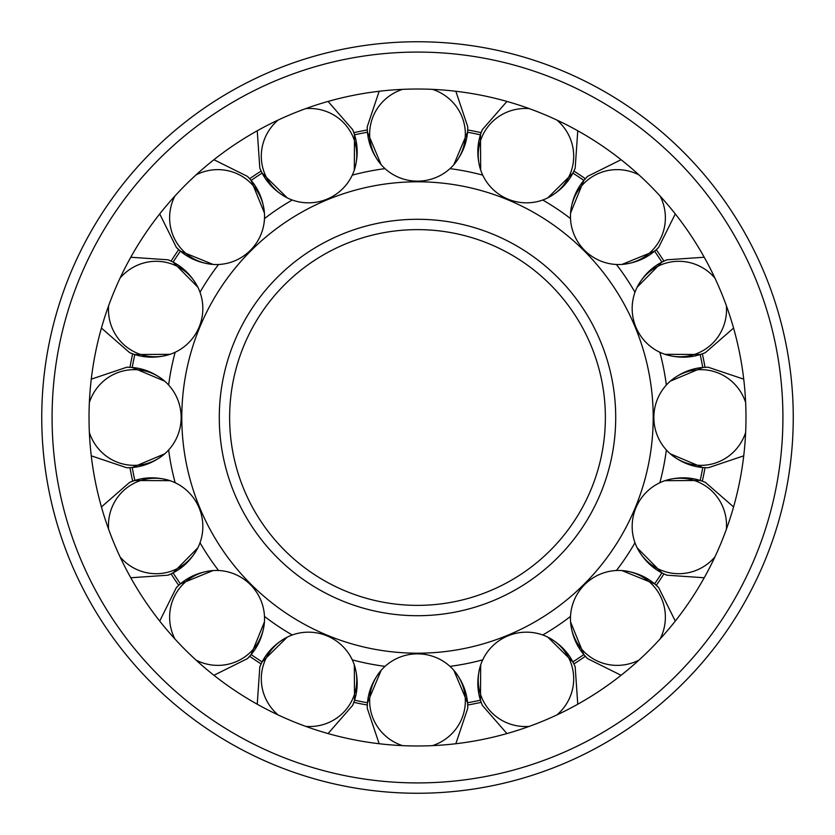 <?xml version="1.0" encoding="UTF-8"?>
<svg xmlns="http://www.w3.org/2000/svg" width="835" height="835" viewBox="0 0 835 835"><rect width="100%" height="100%" fill="white"/><g stroke="black" fill="none" stroke-linecap="round" stroke-linejoin="round"><path stroke-width="1.25" d="M181.8 417.5A235.7 235.7 0 0 0 417.5 653.2A235.7 235.7 0 0 0 653.2 417.5A235.7 235.7 0 0 0 417.5 181.8A235.7 235.7 0 0 0 181.8 417.5M417.5 605.375A187.875 187.875 0 0 0 605.375 417.5A187.875 187.875 0 0 0 417.5 229.625A187.875 187.875 0 0 0 229.625 417.5A187.875 187.875 0 0 0 417.5 605.375A187.875 187.875 0 0 1 229.625 417.5A187.875 187.875 0 0 1 417.5 229.625M385.018 168.639A250.97 250.97 0 0 0 352.266 175.152M292.26 200.014A250.97 250.97 0 0 0 264.497 218.561M218.561 264.497A250.97 250.97 0 0 0 200.014 292.26M175.152 352.266A250.97 250.97 0 0 0 168.639 385.018M666.361 385.018A250.97 250.97 0 0 0 659.848 352.266M634.986 292.26A250.97 250.97 0 0 0 616.439 264.497M570.503 218.561A250.97 250.97 0 0 0 542.74 200.014M482.734 175.152A250.97 250.97 0 0 0 449.981 168.639M449.981 666.361A250.97 250.97 0 0 0 482.734 659.848M542.74 634.986A250.97 250.97 0 0 0 570.503 616.439M616.439 570.503A250.97 250.97 0 0 0 634.986 542.74M659.848 482.734A250.97 250.97 0 0 0 666.361 449.981M168.639 449.981A250.97 250.97 0 0 0 175.152 482.734M200.014 542.74A250.97 250.97 0 0 0 218.561 570.503M264.497 616.439A250.97 250.97 0 0 0 292.26 634.986M352.266 659.848A250.97 250.97 0 0 0 385.018 666.361M745.979 417.5A328.479 328.479 0 0 0 417.5 89.021A328.479 328.479 0 0 0 89.021 417.5A328.479 328.479 0 0 0 417.5 745.979A328.479 328.479 0 0 0 745.979 417.5M41.75 417.5A375.75 375.75 0 0 0 417.5 793.25A375.75 375.75 0 0 0 793.25 417.5A375.75 375.75 0 0 0 417.5 41.75A375.75 375.75 0 0 0 41.75 417.5A375.75 375.75 0 0 1 417.5 41.75A375.75 375.75 0 0 1 793.25 417.5M529.233 726.387A47.846 47.073 157.5 0 1 481.764 697.663A47.846 47.073 157.5 0 1 480.689 664.931L480.469 700.179A289.609 289.609 0 0 1 467.506 702.757A289.609 289.609 0 0 0 480.469 700.179L481.106 702.047M572.831 661.925L573.854 663.929M402.522 745.634A47.846 47.073 180 0 1 369.654 700.93A47.846 47.073 180 0 1 381.188 670.275A47.846 47.073 180 0 1 453.812 670.275C463.154 681.59 467.798 694.24 467.757 708.237L455.837 743.734L467.757 708.237L467.652 705.022A291.864 291.864 0 0 0 481.179 702.329L481.137 702.151M573.885 663.929A291.864 291.864 0 0 0 585.345 656.279A291.864 291.864 0 0 1 573.885 663.929L575.19 666.873L577.757 704.229L575.19 666.873C569.877 653.93 560.744 644.015 547.781 637.136A47.846 47.073 157.5 0 1 570.169 661.049A47.846 47.073 157.5 0 1 556.914 714.927M583.853 654.567A289.609 289.609 0 0 1 572.862 661.904A289.609 289.609 0 0 0 583.853 654.567L570.566 621.918A47.846 47.073 135 0 1 621.918 570.566A47.846 47.073 135 0 1 651.749 584.082A47.846 47.073 135 0 1 660.12 638.932M655.757 584.907L658.617 587.548L675.285 621.073L658.617 587.548C648.753 577.622 636.52 571.965 621.918 570.566L654.567 583.853A289.609 289.609 0 0 0 661.904 572.862A289.609 289.609 0 0 1 654.567 583.853M583.884 654.546L585.158 656.049M700.168 480.501L700.701 480.678M702.757 467.506A289.609 289.609 0 0 1 700.179 480.469A289.609 289.609 0 0 0 702.757 467.506L670.275 453.812A47.846 47.073 90 0 1 670.275 381.188A47.846 47.073 90 0 1 700.93 369.654A47.846 47.073 90 0 1 745.634 402.522M702.767 367.536L703.289 367.494M702.047 353.894L702.329 353.81A291.864 291.864 0 0 1 705.022 367.327L708.237 367.243L743.734 379.163L708.237 367.243C694.24 367.202 681.59 371.846 670.275 381.188L702.757 367.494A289.609 289.609 0 0 0 700.179 354.531A289.609 289.609 0 0 1 702.757 367.494M745.634 432.478A47.846 47.073 90 0 1 700.93 465.345A47.846 47.073 90 0 1 670.275 453.812C681.59 463.154 694.24 467.798 708.237 467.757L743.734 455.837L708.237 467.757L705.022 467.652A291.864 291.864 0 0 1 702.329 481.179L705.335 482.327L733.568 506.928L705.335 482.327C692.424 476.931 678.959 476.388 664.931 480.689A47.846 47.073 112.5 0 1 697.663 481.764A47.846 47.073 112.5 0 1 726.387 529.233M661.925 262.169L663.929 261.146M702.151 353.863L700.168 354.499L664.931 354.311A47.846 47.073 67.5 0 1 637.136 287.219A47.846 47.073 67.5 0 1 661.049 264.831A47.846 47.073 67.5 0 1 714.927 278.086M583.884 180.454L587.548 176.383L621.073 159.715L587.548 176.383C577.622 186.247 571.965 198.48 570.566 213.082A47.846 47.073 45 0 1 584.082 183.251A47.846 47.073 45 0 1 638.932 174.88M654.546 251.116L656.049 249.842M572.862 173.095A289.609 289.609 0 0 1 583.853 180.433A289.609 289.609 0 0 0 572.862 173.095L547.781 197.864A47.846 47.073 22.5 0 1 480.689 170.069A47.846 47.073 22.5 0 1 481.764 137.337A47.846 47.073 22.5 0 1 529.233 108.613M480.501 134.832L480.678 134.299M467.506 132.243A289.609 289.609 0 0 1 480.469 134.821A289.609 289.609 0 0 0 467.506 132.243L453.812 164.725A47.846 47.073 0 0 1 381.188 164.725A47.846 47.073 0 0 1 369.654 134.07A47.846 47.073 0 0 1 402.522 89.366M367.536 132.233L367.494 131.711M353.894 132.953L353.81 132.671A291.864 291.864 0 0 1 367.327 129.978L367.243 126.763L379.163 91.265L367.243 126.763C367.202 140.76 371.846 153.41 381.188 164.725L367.494 132.243A289.609 289.609 0 0 0 354.531 134.821A289.609 289.609 0 0 1 367.494 132.243M432.478 89.366A47.846 47.073 0 0 1 465.345 134.07A47.846 47.073 0 0 1 453.812 164.725C463.154 153.41 467.798 140.76 467.757 126.763L455.837 91.265L467.757 126.763L467.652 129.978A291.864 291.864 0 0 1 481.179 132.671L482.327 129.665L506.928 101.432L482.327 129.665C476.931 142.576 476.388 156.041 480.689 170.069L480.469 134.821M262.169 173.075L261.146 171.071M353.863 132.849L354.499 134.832L354.311 170.069A47.846 47.073 -22.5 0 1 287.219 197.864A47.846 47.073 -22.5 0 1 264.831 173.951A47.846 47.073 -22.5 0 1 278.086 120.073M251.147 180.433A289.609 289.609 0 0 1 262.138 173.095A289.609 289.609 0 0 0 251.147 180.433L264.434 213.082A47.846 47.073 -45 0 1 213.082 264.434A47.846 47.073 -45 0 1 183.251 250.917A47.846 47.073 -45 0 1 174.88 196.068M180.454 251.116L176.383 247.452L159.715 213.927L176.383 247.452C186.247 257.378 198.48 263.035 213.082 264.434L180.433 251.147A289.609 289.609 0 0 0 173.095 262.138A289.609 289.609 0 0 1 180.433 251.147M251.116 180.454L249.842 178.951M134.832 354.499L134.299 354.322M132.243 367.494A289.609 289.609 0 0 1 134.821 354.531A289.609 289.609 0 0 0 132.243 367.494L164.725 381.188A47.846 47.073 -90 0 1 164.725 453.812A47.846 47.073 -90 0 1 134.07 465.345A47.846 47.073 -90 0 1 89.366 432.478M132.233 467.464L131.711 467.506M132.953 481.106L132.671 481.19A291.864 291.864 0 0 1 129.978 467.673L126.763 467.757L91.265 455.837L126.763 467.757C140.76 467.798 153.41 463.154 164.725 453.812L132.243 467.506A289.609 289.609 0 0 0 134.821 480.469A289.609 289.609 0 0 1 132.243 467.506M89.366 402.522A47.846 47.073 -90 0 1 134.07 369.654A47.846 47.073 -90 0 1 164.725 381.188C153.41 371.846 140.76 367.202 126.763 367.243L91.265 379.163L126.763 367.243L129.978 367.348A291.864 291.864 0 0 1 132.671 353.821L129.665 352.673L101.432 328.071L129.665 352.673C142.576 358.069 156.041 358.612 170.069 354.311A47.846 47.073 -67.5 0 1 137.337 353.236A47.846 47.073 -67.5 0 1 108.613 305.767M173.075 572.831L171.071 573.854M132.849 481.137L134.832 480.501L170.069 480.689A47.846 47.073 -112.5 0 1 197.864 547.781A47.846 47.073 -112.5 0 1 173.951 570.169A47.846 47.073 -112.5 0 1 120.073 556.914M251.116 654.546L247.452 658.617L213.927 675.285L247.452 658.617C257.378 648.753 263.035 636.52 264.434 621.918A47.846 47.073 -135 0 1 250.917 651.749A47.846 47.073 -135 0 1 196.068 660.12M174.88 638.932A47.846 47.073 -135 0 1 183.251 584.082A47.846 47.073 -135 0 1 213.082 570.566L180.433 583.853A289.609 289.609 0 0 1 173.095 572.862L197.864 547.781C190.985 560.744 181.07 569.877 168.127 575.19L130.771 577.757L168.127 575.19L171.071 573.885A291.864 291.864 0 0 0 178.721 585.335L178.951 585.158M178.867 585.22L180.454 583.884M262.138 661.904A289.609 289.609 0 0 1 251.147 654.567A289.609 289.609 0 0 0 262.138 661.904L287.219 637.136A47.846 47.073 -157.5 0 1 354.311 664.931A47.846 47.073 -157.5 0 1 353.236 697.663A47.846 47.073 -157.5 0 1 305.767 726.387M367.494 702.757A289.609 289.609 0 0 1 354.531 700.179A289.609 289.609 0 0 0 367.494 702.757L381.188 670.275C371.846 681.59 367.202 694.24 367.243 708.237L367.348 705.022A291.864 291.864 0 0 1 353.821 702.329L352.673 705.335L328.071 733.568L352.673 705.335C358.069 692.424 358.612 678.959 354.311 664.931L354.531 700.179M481.179 702.329L482.327 705.335C476.931 692.424 476.388 678.959 480.689 664.931A47.846 47.073 157.5 0 1 547.781 637.136L572.862 661.904M638.932 660.12A47.846 47.073 135 0 1 584.082 651.749A47.846 47.073 135 0 1 570.566 621.918C571.965 636.52 577.622 648.753 587.548 658.617L585.335 656.279M714.927 556.914A47.846 47.073 112.5 0 1 661.049 570.169A47.846 47.073 112.5 0 1 637.136 547.781C644.015 560.744 653.93 569.877 666.873 575.19L704.229 577.757L666.873 575.19L663.929 573.885A291.864 291.864 0 0 1 656.279 585.335M661.904 572.862L637.136 547.781A47.846 47.073 112.5 0 1 664.931 480.689L700.179 480.469M726.387 305.767A47.846 47.073 67.5 0 1 697.663 353.236A47.846 47.073 67.5 0 1 664.931 354.311C678.959 358.612 692.424 358.069 705.335 352.673L702.329 353.821M660.12 196.068A47.846 47.073 45 0 1 651.749 250.917A47.846 47.073 45 0 1 621.918 264.434C636.52 263.035 648.753 257.378 658.617 247.452L675.285 213.927L658.617 247.452L656.279 249.665A291.864 291.864 0 0 1 663.929 261.115L666.873 259.81L704.229 257.243L666.873 259.81C653.93 265.123 644.015 274.256 637.136 287.219L661.904 262.138A289.609 289.609 0 0 0 654.567 251.147L621.918 264.434A47.846 47.073 45 0 1 570.566 213.082L583.853 180.433M556.914 120.073A47.846 47.073 22.5 0 1 570.169 173.951A47.846 47.073 22.5 0 1 547.781 197.864C560.744 190.985 569.877 181.07 575.19 168.127L577.757 130.771L575.19 168.127L573.885 171.071A291.864 291.864 0 0 1 585.335 178.721M305.767 108.613A47.846 47.073 -22.5 0 1 353.236 137.337A47.846 47.073 -22.5 0 1 354.311 170.069C358.612 156.041 358.069 142.576 352.673 129.665L353.821 132.671M196.068 174.88A47.846 47.073 -45 0 1 250.917 183.251A47.846 47.073 -45 0 1 264.434 213.082C263.035 198.48 257.378 186.247 247.452 176.383L213.927 159.715L247.452 176.383L249.665 178.721A291.864 291.864 0 0 1 261.115 171.071L259.81 168.127L257.243 130.771L259.81 168.127C265.123 181.07 274.256 190.985 287.219 197.864L262.138 173.095M120.073 278.086A47.846 47.073 -67.5 0 1 173.951 264.831A47.846 47.073 -67.5 0 1 197.864 287.219C190.985 274.256 181.07 265.123 168.127 259.81L130.771 257.243L168.127 259.81L171.071 261.115A291.864 291.864 0 0 1 178.721 249.665M173.095 262.138L197.864 287.219A47.846 47.073 -67.5 0 1 170.069 354.311L134.821 354.531M108.613 529.233A47.846 47.073 -112.5 0 1 137.337 481.764A47.846 47.073 -112.5 0 1 170.069 480.689C156.041 476.388 142.576 476.931 129.665 482.327L132.671 481.179M178.721 585.335L176.383 587.548C186.247 577.622 198.48 571.965 213.082 570.566A47.846 47.073 -135 0 1 264.434 621.918L251.147 654.567M278.086 714.927A47.846 47.073 -157.5 0 1 264.831 661.049A47.846 47.073 -157.5 0 1 287.219 637.136C274.256 644.015 265.123 653.93 259.81 666.873L257.243 704.229L259.81 666.873L261.115 663.929A291.864 291.864 0 0 1 249.665 656.279M467.506 702.757L453.812 670.275A47.846 47.073 180 0 1 465.345 700.93A47.846 47.073 180 0 1 432.478 745.634M219.292 417.5A198.208 198.208 0 0 0 417.5 615.708A198.208 198.208 0 0 0 615.708 417.5A198.208 198.208 0 0 0 417.5 219.292A198.208 198.208 0 0 0 219.292 417.5M417.5 782.917A365.417 365.417 0 0 0 782.917 417.5A365.417 365.417 0 0 0 417.5 52.083A365.417 365.417 0 0 0 52.083 417.5A365.417 365.417 0 0 0 417.5 782.917M506.928 733.568L482.327 705.335L506.928 733.568M621.073 675.285L587.548 658.617L621.073 675.285M733.568 328.071L705.335 352.673L733.568 328.071M328.071 101.432L352.673 129.665L328.071 101.432M101.432 506.928L129.665 482.327L101.432 506.928M159.715 621.073L176.383 587.548L159.715 621.073M379.163 743.734L367.243 708.237L379.163 743.734"/></g></svg>
